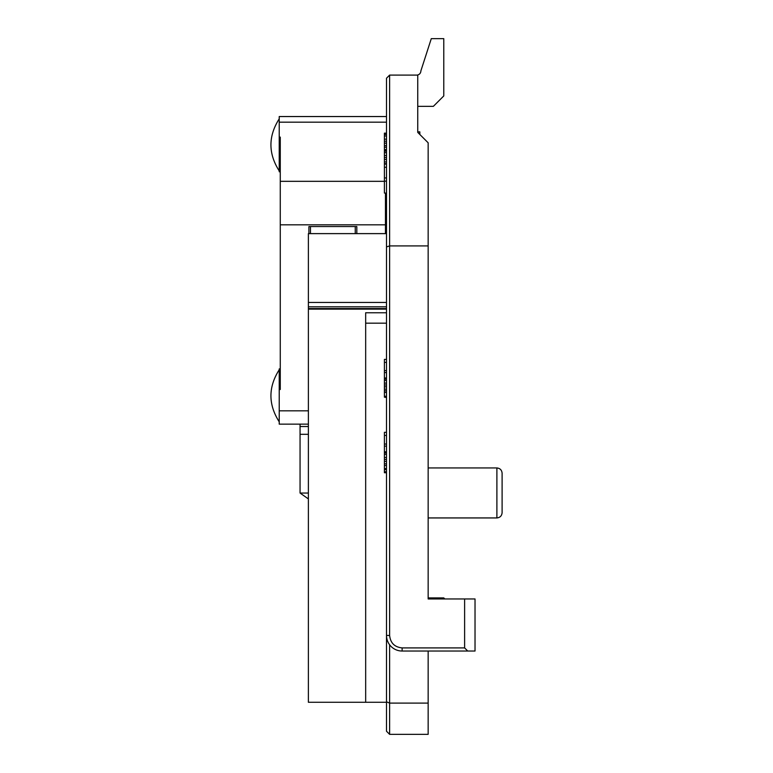 <?xml version="1.0" encoding="UTF-8"?>
<svg xmlns="http://www.w3.org/2000/svg" width="773" height="773" viewBox="0 0 773 773"><rect width="100%" height="100%" fill="white"/><g stroke="black" fill="none" stroke-linecap="round" stroke-linejoin="round"><path stroke-width="1.16" d="M386.5 323.182L365.668 323.182L365.668 702.28L386.5 702.28L386.5 703.101M386.5 497.938L386.5 731.229L389.621 734.35L386.5 731.229M386.5 701.816L389.621 703.101L389.621 644.788M386.5 246.906L389.621 245.92L389.621 75.097L386.5 78.228L386.5 635.406A15.624 15.624 0 0 0 402.124 651.03L467.733 651.03L464.612 647.909L464.612 598.959L428.155 598.959L428.155 497.938M386.5 471.733L384.413 471.733L384.413 472.738L386.5 472.738M386.5 432.329L384.413 432.329L384.413 451.79L386.5 451.79M384.413 451.79L386.5 452.089M384.413 452.089L384.413 452.93L386.5 452.93M384.413 452.93L384.413 454.379L386.5 454.379M384.413 454.379L384.413 457.481L386.5 457.481M384.413 457.481L384.413 459.471L386.5 459.471M384.413 459.471L384.413 461.394L386.5 461.394M384.413 461.394L384.413 463.848L386.5 463.848M384.413 463.848L384.413 465.539L386.5 465.539M384.413 465.539L384.413 468.525L386.5 468.525M384.413 468.525L384.413 469.636L386.5 469.636L384.413 469.665L384.413 471.733M384.413 435.431L386.5 435.431M384.413 444.04L386.5 444.04M384.413 446.108L386.5 446.108M386.5 380.461L384.413 380.461L384.413 383.099L386.5 383.099M384.413 383.099L384.413 384.993L386.5 384.993M384.413 384.993L384.413 386.819L386.5 386.819M384.413 386.819L384.413 389.148L386.5 389.148M384.413 389.148L384.413 390.829L386.5 390.829M384.413 390.829L384.413 392.423L386.5 392.423M384.413 392.423L384.413 396.24L386.5 396.24M384.413 396.24L384.413 397.177L386.5 397.177M384.413 397.177L386.5 397.535M386.5 359.426L384.413 359.426L384.413 377.968L386.5 377.968M384.413 377.968L386.5 378.268M384.413 378.268L384.413 379.079L386.5 379.079M384.413 379.079L384.413 380.461M384.413 362.382L386.5 362.382M384.413 370.605L386.5 370.605M384.413 372.576L386.5 372.576M386.5 152.696L384.413 152.696L384.413 164.069L386.5 164.069M384.413 164.069L384.413 167.268L386.5 167.268M384.413 167.268L384.413 177.935L386.5 177.935M384.413 177.935L384.413 181.133L386.5 181.133M384.413 181.133L384.413 193.076L386.5 193.076M384.413 155.537L386.5 155.537M384.413 157.566L386.5 157.566M384.413 159.499L386.5 159.499M384.413 161.934L386.5 161.934M384.413 163.663L386.5 163.663M386.5 133.149L384.413 133.149L384.413 149.856L386.5 149.856M384.413 149.856L386.5 150.262M384.413 150.262L384.413 151.17L386.5 151.17M384.413 151.17L384.413 152.696M384.413 133.545L386.5 133.545M384.413 134.463L386.5 134.463M384.413 135.99L386.5 135.99M384.413 139.188L386.5 139.188M384.413 141.217L386.5 141.217M384.413 143.15L386.5 143.15M384.413 145.585L386.5 145.585M384.413 147.208L386.5 147.208M384.413 149.604L386.5 149.604M417.749 90.721L417.749 132.386L417.749 75.097L389.621 75.097L386.5 78.228M417.749 132.386L428.155 142.792L428.155 245.92L389.621 245.92L389.621 635.406C390.404 642.962 394.568 647.127 402.124 647.909L464.612 647.909M459.404 598.959L444.823 598.959L443.779 597.915L428.155 597.915M428.155 703.101L428.155 734.35L389.621 734.35L389.621 703.101L428.155 703.101L428.155 651.03M428.155 598.959L428.155 245.92M417.749 106.345L433.363 106.345L443.779 95.929L443.779 38.65L431.286 38.65L420.87 70.932A4.165 4.165 0 0 1 416.705 75.097M467.733 651.03L475.028 651.03L475.028 598.959L464.612 598.959M443.779 598.959L443.779 597.915M466.689 651.03L475.028 651.03M386.5 116.539L279.227 116.539L279.227 137.121L280.27 137.121L280.27 389.495L279.227 389.495L279.227 410.821L308.388 410.821M280.27 368.905L279.227 368.905L279.227 389.495M356.817 226.547L356.817 233.62L356.817 226.547L308.91 226.547L308.91 233.62L308.91 226.547M385.456 233.62L385.456 193.076M279.227 137.121L279.227 171.77L280.27 171.77M308.388 424.145L279.227 424.145L279.227 410.821M308.388 493.048L300.059 493.048L300.059 424.145M310.475 233.62L310.475 226.547M355.251 226.547L355.251 233.62M300.059 493.048L308.388 498.923M419.826 134.463L419.826 131.864L417.749 131.864M365.668 702.28L308.388 702.28L308.388 302.456L386.5 302.456L386.5 233.62L308.388 233.62L308.388 302.456M386.5 702.28L386.5 635.406L389.621 635.512M428.155 517.939L496.894 517.939C500.034 517.61 501.774 515.871 502.102 512.731L502.102 473.153C501.774 470.013 500.034 468.283 496.894 467.945L428.155 467.945M386.5 312.765L365.668 312.765L365.668 323.182M502.102 473.153L502.102 512.731C501.774 515.871 500.034 517.61 496.894 517.939L496.894 467.945C500.034 468.283 501.774 470.013 502.102 473.153M402.124 647.909L402.124 651.03M279.227 374.557L280.27 374.557M385.456 224.837L280.27 224.837M384.413 181.326L280.27 181.326M386.5 122.182L279.227 122.182M279.227 158.446L280.27 158.446M300.059 426.522L308.388 426.522M300.059 434.31L308.388 434.31M308.388 306.804L386.5 306.804M386.5 308.562L308.388 308.562M279.227 369.765C268.173 387.118 268.173 404.482 279.227 421.836M279.227 118.839C268.173 136.203 268.173 153.556 279.227 170.92M386.5 309.132L308.388 309.132"/></g></svg>
